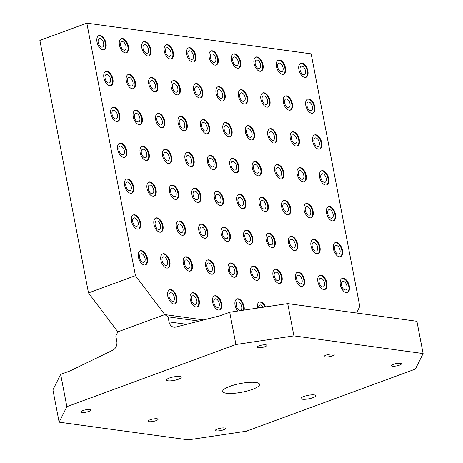 <?xml version="1.0" encoding="UTF-8"?>
<svg xmlns="http://www.w3.org/2000/svg" width="463" height="463" viewBox="0 0 463 463"><rect width="100%" height="100%" fill="white"/><g stroke="black" fill="none" stroke-linecap="round" stroke-linejoin="round"><path stroke-width="0.69" d="M196.816 300.406A4.508 2.5 -110.2 0 1 195.681 304.272A4.508 2.5 -110.2 0 1 191.433 299.671A4.508 2.5 -110.2 0 1 192.573 295.805A4.508 2.5 -110.2 0 1 196.816 300.406M241.68 306.547A4.508 2.5 -110.2 0 1 240.546 310.413A4.508 2.5 -110.2 0 1 236.298 305.811A4.508 2.5 -110.2 0 1 237.432 301.945A4.508 2.5 -110.2 0 1 241.68 306.547M219.248 303.479A4.508 2.5 -110.2 0 1 218.114 307.339A4.508 2.5 -110.2 0 1 213.865 302.738A4.508 2.5 -110.2 0 1 215 298.878A4.508 2.5 -110.2 0 1 219.248 303.479M174.383 297.339A4.508 2.5 -110.2 0 1 173.249 301.205A4.508 2.5 -110.2 0 1 169.001 296.604A4.508 2.5 -110.2 0 1 170.141 292.738A4.508 2.5 -110.2 0 1 174.383 297.339M120.652 45.536A4.508 2.5 -110.2 0 1 121.792 41.67A4.508 2.5 -110.2 0 1 126.04 46.271A4.508 2.5 -110.2 0 1 124.9 50.137A4.508 2.5 -110.2 0 1 120.652 45.536M134.467 117.266A4.508 2.5 -110.2 0 1 135.607 113.406A4.508 2.5 -110.2 0 1 139.849 118.007A4.508 2.5 -110.2 0 1 138.715 121.867A4.508 2.5 -110.2 0 1 134.467 117.266M148.282 189.002A4.508 2.5 -110.2 0 1 149.416 185.136A4.508 2.5 -110.2 0 1 153.664 189.737A4.508 2.5 -110.2 0 1 152.53 193.603A4.508 2.5 -110.2 0 1 148.282 189.002M162.096 260.733A4.508 2.5 -110.2 0 1 163.231 256.872A4.508 2.5 -110.2 0 1 167.479 261.473A4.508 2.5 -110.2 0 1 166.344 265.334A4.508 2.5 -110.2 0 1 162.096 260.733M149.995 84.469A4.508 2.5 -110.2 0 1 151.129 80.608A4.508 2.5 -110.2 0 1 155.377 85.209A4.508 2.5 -110.2 0 1 154.243 89.07A4.508 2.5 -110.2 0 1 149.995 84.469M163.809 156.205A4.508 2.5 -110.2 0 1 164.944 152.339A4.508 2.5 -110.2 0 1 169.192 156.94A4.508 2.5 -110.2 0 1 168.057 160.806A4.508 2.5 -110.2 0 1 163.809 156.205M177.618 227.935A4.508 2.5 -110.2 0 1 178.759 224.075A4.508 2.5 -110.2 0 1 183.007 228.676A4.508 2.5 -110.2 0 1 181.866 232.536A4.508 2.5 -110.2 0 1 177.618 227.935M165.517 51.677A4.508 2.5 -110.2 0 1 166.657 47.811A4.508 2.5 -110.2 0 1 170.905 52.412A4.508 2.5 -110.2 0 1 169.765 56.278A4.508 2.5 -110.2 0 1 165.517 51.677M179.331 123.407A4.508 2.5 -110.2 0 1 180.466 119.541A4.508 2.5 -110.2 0 1 184.714 124.142A4.508 2.5 -110.2 0 1 183.579 128.008A4.508 2.5 -110.2 0 1 179.331 123.407M193.146 195.143A4.508 2.5 -110.2 0 1 194.281 191.277A4.508 2.5 -110.2 0 1 198.529 195.878A4.508 2.5 -110.2 0 1 197.394 199.744A4.508 2.5 -110.2 0 1 193.146 195.143M206.961 266.873A4.508 2.5 -110.2 0 1 208.095 263.007A4.508 2.5 -110.2 0 1 212.343 267.608A4.508 2.5 -110.2 0 1 211.209 271.474A4.508 2.5 -110.2 0 1 206.961 266.873M194.859 90.609A4.508 2.5 -110.2 0 1 195.994 86.749A4.508 2.5 -110.2 0 1 200.242 91.35A4.508 2.5 -110.2 0 1 199.107 95.21A4.508 2.5 -110.2 0 1 194.859 90.609M208.674 162.345A4.508 2.5 -110.2 0 1 209.808 158.479A4.508 2.5 -110.2 0 1 214.056 163.08A4.508 2.5 -110.2 0 1 212.916 166.946A4.508 2.5 -110.2 0 1 208.674 162.345M222.483 234.075A4.508 2.5 -110.2 0 1 223.623 230.215A4.508 2.5 -110.2 0 1 227.871 234.816A4.508 2.5 -110.2 0 1 226.731 238.676A4.508 2.5 -110.2 0 1 222.483 234.075M210.381 57.811A4.508 2.5 -110.2 0 1 211.522 53.951A4.508 2.5 -110.2 0 1 215.77 58.552A4.508 2.5 -110.2 0 1 214.629 62.412A4.508 2.5 -110.2 0 1 210.381 57.811M224.196 129.547A4.508 2.5 -110.2 0 1 225.331 125.681A4.508 2.5 -110.2 0 1 229.579 130.282A4.508 2.5 -110.2 0 1 228.444 134.148A4.508 2.5 -110.2 0 1 224.196 129.547M238.011 201.278A4.508 2.5 -110.2 0 1 239.145 197.417A4.508 2.5 -110.2 0 1 243.393 202.018A4.508 2.5 -110.2 0 1 242.259 205.879A4.508 2.5 -110.2 0 1 238.011 201.278M251.826 273.014A4.508 2.5 -110.2 0 1 252.96 269.148A4.508 2.5 -110.2 0 1 257.208 273.749A4.508 2.5 -110.2 0 1 256.074 277.615A4.508 2.5 -110.2 0 1 251.826 273.014M239.724 96.75A4.508 2.5 -110.2 0 1 240.858 92.884A4.508 2.5 -110.2 0 1 245.106 97.485A4.508 2.5 -110.2 0 1 243.972 101.351A4.508 2.5 -110.2 0 1 239.724 96.75M253.533 168.486A4.508 2.5 -110.2 0 1 254.673 164.62A4.508 2.5 -110.2 0 1 258.921 169.221A4.508 2.5 -110.2 0 1 257.781 173.087A4.508 2.5 -110.2 0 1 253.533 168.486M267.348 240.216A4.508 2.5 -110.2 0 1 268.488 236.35A4.508 2.5 -110.2 0 1 272.73 240.951A4.508 2.5 -110.2 0 1 271.596 244.817A4.508 2.5 -110.2 0 1 267.348 240.216M255.246 63.952A4.508 2.5 -110.2 0 1 256.386 60.086A4.508 2.5 -110.2 0 1 260.628 64.687A4.508 2.5 -110.2 0 1 259.494 68.553A4.508 2.5 -110.2 0 1 255.246 63.952M269.061 135.688A4.508 2.5 -110.2 0 1 270.195 131.822A4.508 2.5 -110.2 0 1 274.443 136.423A4.508 2.5 -110.2 0 1 273.309 140.289A4.508 2.5 -110.2 0 1 269.061 135.688M282.876 207.418A4.508 2.5 -110.2 0 1 284.01 203.552A4.508 2.5 -110.2 0 1 288.258 208.153A4.508 2.5 -110.2 0 1 287.124 212.019A4.508 2.5 -110.2 0 1 282.876 207.418M296.69 279.154A4.508 2.5 -110.2 0 1 297.825 275.288A4.508 2.5 -110.2 0 1 302.073 279.889A4.508 2.5 -110.2 0 1 300.938 283.755A4.508 2.5 -110.2 0 1 296.69 279.154M284.589 102.89A4.508 2.5 -110.2 0 1 285.723 99.024A4.508 2.5 -110.2 0 1 289.971 103.625A4.508 2.5 -110.2 0 1 288.837 107.491A4.508 2.5 -110.2 0 1 284.589 102.89M298.398 174.62A4.508 2.5 -110.2 0 1 299.538 170.76A4.508 2.5 -110.2 0 1 303.786 175.361A4.508 2.5 -110.2 0 1 302.646 179.222A4.508 2.5 -110.2 0 1 298.398 174.62M312.212 246.357A4.508 2.5 -110.2 0 1 313.347 242.49A4.508 2.5 -110.2 0 1 317.595 247.092A4.508 2.5 -110.2 0 1 316.46 250.958A4.508 2.5 -110.2 0 1 312.212 246.357M319.123 282.222A4.508 2.5 -110.2 0 1 320.257 278.356A4.508 2.5 -110.2 0 1 324.505 282.957A4.508 2.5 -110.2 0 1 323.371 286.823A4.508 2.5 -110.2 0 1 319.123 282.222M305.308 210.491A4.508 2.5 -110.2 0 1 306.442 206.625A4.508 2.5 -110.2 0 1 310.69 211.226A4.508 2.5 -110.2 0 1 309.556 215.092A4.508 2.5 -110.2 0 1 305.308 210.491M291.493 138.755A4.508 2.5 -110.2 0 1 292.628 134.889A4.508 2.5 -110.2 0 1 296.876 139.49A4.508 2.5 -110.2 0 1 295.741 143.356A4.508 2.5 -110.2 0 1 291.493 138.755M277.678 67.025A4.508 2.5 -110.2 0 1 278.813 63.159A4.508 2.5 -110.2 0 1 283.061 67.76A4.508 2.5 -110.2 0 1 281.926 71.626A4.508 2.5 -110.2 0 1 277.678 67.025M289.78 243.283A4.508 2.5 -110.2 0 1 290.92 239.423A4.508 2.5 -110.2 0 1 295.162 244.024A4.508 2.5 -110.2 0 1 294.028 247.884A4.508 2.5 -110.2 0 1 289.78 243.283M275.965 171.553A4.508 2.5 -110.2 0 1 277.106 167.687A4.508 2.5 -110.2 0 1 281.354 172.288A4.508 2.5 -110.2 0 1 280.213 176.154A4.508 2.5 -110.2 0 1 275.965 171.553M262.156 99.817A4.508 2.5 -110.2 0 1 263.291 95.957A4.508 2.5 -110.2 0 1 267.539 100.558A4.508 2.5 -110.2 0 1 266.404 104.418A4.508 2.5 -110.2 0 1 262.156 99.817M274.258 276.081A4.508 2.5 -110.2 0 1 275.392 272.221A4.508 2.5 -110.2 0 1 279.64 276.822A4.508 2.5 -110.2 0 1 278.506 280.682A4.508 2.5 -110.2 0 1 274.258 276.081M260.443 204.351A4.508 2.5 -110.2 0 1 261.578 200.485A4.508 2.5 -110.2 0 1 265.826 205.086A4.508 2.5 -110.2 0 1 264.691 208.952A4.508 2.5 -110.2 0 1 260.443 204.351M246.629 132.615A4.508 2.5 -110.2 0 1 247.763 128.755A4.508 2.5 -110.2 0 1 252.011 133.356A4.508 2.5 -110.2 0 1 250.877 137.216A4.508 2.5 -110.2 0 1 246.629 132.615M232.814 60.885A4.508 2.5 -110.2 0 1 233.954 57.018A4.508 2.5 -110.2 0 1 238.196 61.62A4.508 2.5 -110.2 0 1 237.062 65.486A4.508 2.5 -110.2 0 1 232.814 60.885M244.915 237.149A4.508 2.5 -110.2 0 1 246.056 233.283A4.508 2.5 -110.2 0 1 250.304 237.884A4.508 2.5 -110.2 0 1 249.163 241.75A4.508 2.5 -110.2 0 1 244.915 237.149M231.101 165.413A4.508 2.5 -110.2 0 1 232.241 161.546A4.508 2.5 -110.2 0 1 236.489 166.148A4.508 2.5 -110.2 0 1 235.349 170.014A4.508 2.5 -110.2 0 1 231.101 165.413M217.292 93.682A4.508 2.5 -110.2 0 1 218.426 89.816A4.508 2.5 -110.2 0 1 222.674 94.417A4.508 2.5 -110.2 0 1 221.54 98.283A4.508 2.5 -110.2 0 1 217.292 93.682M229.393 269.946A4.508 2.5 -110.2 0 1 230.528 266.08A4.508 2.5 -110.2 0 1 234.776 270.681A4.508 2.5 -110.2 0 1 233.641 274.542A4.508 2.5 -110.2 0 1 229.393 269.946M215.579 198.21A4.508 2.5 -110.2 0 1 216.713 194.344A4.508 2.5 -110.2 0 1 220.961 198.945A4.508 2.5 -110.2 0 1 219.827 202.811A4.508 2.5 -110.2 0 1 215.579 198.21M201.764 126.48A4.508 2.5 -110.2 0 1 202.898 122.614A4.508 2.5 -110.2 0 1 207.146 127.215A4.508 2.5 -110.2 0 1 206.012 131.075A4.508 2.5 -110.2 0 1 201.764 126.48M187.949 54.744A4.508 2.5 -110.2 0 1 189.089 50.878A4.508 2.5 -110.2 0 1 193.337 55.479A4.508 2.5 -110.2 0 1 192.197 59.345A4.508 2.5 -110.2 0 1 187.949 54.744M200.051 231.008A4.508 2.5 -110.2 0 1 201.191 227.142A4.508 2.5 -110.2 0 1 205.439 231.743A4.508 2.5 -110.2 0 1 204.299 235.609A4.508 2.5 -110.2 0 1 200.051 231.008M186.242 159.272A4.508 2.5 -110.2 0 1 187.376 155.412A4.508 2.5 -110.2 0 1 191.624 160.013A4.508 2.5 -110.2 0 1 190.49 163.873A4.508 2.5 -110.2 0 1 186.242 159.272M172.427 87.542A4.508 2.5 -110.2 0 1 173.561 83.676A4.508 2.5 -110.2 0 1 177.809 88.277A4.508 2.5 -110.2 0 1 176.675 92.143A4.508 2.5 -110.2 0 1 172.427 87.542M184.529 263.806A4.508 2.5 -110.2 0 1 185.663 259.94A4.508 2.5 -110.2 0 1 189.911 264.541A4.508 2.5 -110.2 0 1 188.777 268.407A4.508 2.5 -110.2 0 1 184.529 263.806M170.714 192.07A4.508 2.5 -110.2 0 1 171.848 188.209A4.508 2.5 -110.2 0 1 176.096 192.811A4.508 2.5 -110.2 0 1 174.962 196.671A4.508 2.5 -110.2 0 1 170.714 192.07M156.899 120.339A4.508 2.5 -110.2 0 1 158.039 116.473A4.508 2.5 -110.2 0 1 162.281 121.074A4.508 2.5 -110.2 0 1 161.147 124.941A4.508 2.5 -110.2 0 1 156.899 120.339M143.084 48.603A4.508 2.5 -110.2 0 1 144.224 44.743A4.508 2.5 -110.2 0 1 148.473 49.344A4.508 2.5 -110.2 0 1 147.332 53.204A4.508 2.5 -110.2 0 1 143.084 48.603M155.186 224.868A4.508 2.5 -110.2 0 1 156.326 221.001A4.508 2.5 -110.2 0 1 160.574 225.603A4.508 2.5 -110.2 0 1 159.434 229.469A4.508 2.5 -110.2 0 1 155.186 224.868M141.377 153.137A4.508 2.5 -110.2 0 1 142.511 149.271A4.508 2.5 -110.2 0 1 146.759 153.872A4.508 2.5 -110.2 0 1 145.625 157.738A4.508 2.5 -110.2 0 1 141.377 153.137M127.562 81.401A4.508 2.5 -110.2 0 1 128.697 77.535A4.508 2.5 -110.2 0 1 132.945 82.136A4.508 2.5 -110.2 0 1 131.81 86.002A4.508 2.5 -110.2 0 1 127.562 81.401M167.965 380.812A7.518 1.765 -10.9 0 1 166.454 380.071A7.518 1.765 -10.9 0 1 171.304 377.42A7.518 1.765 -10.9 0 1 179.702 376.494A7.518 1.765 -10.9 0 1 181.212 377.229A7.518 1.765 -10.9 0 1 176.357 379.88A7.518 1.765 -10.9 0 1 167.965 380.812M302.553 399.228A7.518 1.765 -10.9 0 1 301.043 398.493A7.518 1.765 -10.9 0 1 305.898 395.836A7.518 1.765 -10.9 0 1 314.296 394.91A7.518 1.765 -10.9 0 1 315.807 395.651A7.518 1.765 -10.9 0 1 310.951 398.302A7.518 1.765 -10.9 0 1 302.553 399.228M226.453 393.255A18.792 4.416 -10.9 0 1 222.68 391.414A18.792 4.416 -10.9 0 1 234.816 384.782A18.792 4.416 -10.9 0 1 255.802 382.467A18.792 4.416 -10.9 0 1 259.581 384.307A18.792 4.416 -10.9 0 1 247.445 390.94A18.792 4.416 -10.9 0 1 226.453 393.255M400.431 363.252A5.076 1.192 -10.9 0 1 401.45 363.75A5.076 1.192 -10.9 0 1 398.174 365.538A5.076 1.192 -10.9 0 1 392.508 366.164A5.076 1.192 -10.9 0 1 391.49 365.666A5.076 1.192 -10.9 0 1 394.765 363.877A5.076 1.192 -10.9 0 1 400.431 363.252M333.134 354.045A5.076 1.192 -10.9 0 1 334.153 354.542A5.076 1.192 -10.9 0 1 330.877 356.331A5.076 1.192 -10.9 0 1 325.211 356.956A5.076 1.192 -10.9 0 1 324.193 356.458A5.076 1.192 -10.9 0 1 327.468 354.67A5.076 1.192 -10.9 0 1 333.134 354.045M265.837 344.831A5.076 1.192 -10.9 0 1 266.856 345.329A5.076 1.192 -10.9 0 1 263.58 347.123A5.076 1.192 -10.9 0 1 257.914 347.748A5.076 1.192 -10.9 0 1 256.896 347.25A5.076 1.192 -10.9 0 1 260.171 345.462A5.076 1.192 -10.9 0 1 265.837 344.831M89.753 409.558A5.076 1.192 -10.9 0 1 90.771 410.056A5.076 1.192 -10.9 0 1 87.495 411.844A5.076 1.192 -10.9 0 1 81.829 412.469A5.076 1.192 -10.9 0 1 80.805 411.972A5.076 1.192 -10.9 0 1 84.087 410.183A5.076 1.192 -10.9 0 1 89.753 409.558M157.05 418.766A5.076 1.192 -10.9 0 1 158.068 419.264A5.076 1.192 -10.9 0 1 154.792 421.052A5.076 1.192 -10.9 0 1 149.121 421.677A5.076 1.192 -10.9 0 1 148.102 421.18A5.076 1.192 -10.9 0 1 151.378 419.391A5.076 1.192 -10.9 0 1 157.05 418.766M224.347 427.974A5.076 1.192 -10.9 0 1 225.365 428.472A5.076 1.192 -10.9 0 1 222.09 430.26A5.076 1.192 -10.9 0 1 216.418 430.885A5.076 1.192 -10.9 0 1 215.399 430.393A5.076 1.192 -10.9 0 1 218.675 428.599A5.076 1.192 -10.9 0 1 224.347 427.974M135.329 82.171A7.518 4.167 -110.2 0 1 133.431 88.607A7.518 4.167 -110.2 0 1 126.353 80.938A7.518 4.167 -110.2 0 1 128.245 74.502A7.518 4.167 -110.2 0 1 135.329 82.171M133.13 88.699A7.518 4.167 69.8 0 0 134.739 82.385A7.518 4.167 69.8 0 0 127.962 74.63M149.138 153.901A7.518 4.167 -110.2 0 1 147.246 160.343A7.518 4.167 -110.2 0 1 140.167 152.674A7.518 4.167 -110.2 0 1 142.06 146.233A7.518 4.167 -110.2 0 1 149.138 153.901M146.945 160.429A7.518 4.167 69.8 0 0 148.554 154.115A7.518 4.167 69.8 0 0 141.776 146.36M162.953 225.637A7.518 4.167 -110.2 0 1 161.06 232.073A7.518 4.167 -110.2 0 1 153.982 224.405A7.518 4.167 -110.2 0 1 155.875 217.969A7.518 4.167 -110.2 0 1 162.953 225.637M160.759 232.166A7.518 4.167 69.8 0 0 162.368 225.851A7.518 4.167 69.8 0 0 155.591 218.096M150.851 49.373A7.518 4.167 -110.2 0 1 148.959 55.809A7.518 4.167 -110.2 0 1 141.881 48.146A7.518 4.167 -110.2 0 1 143.773 41.705A7.518 4.167 -110.2 0 1 150.851 49.373M148.658 55.901A7.518 4.167 69.8 0 0 150.267 49.587A7.518 4.167 69.8 0 0 143.484 41.832M164.666 121.103A7.518 4.167 -110.2 0 1 162.773 127.545A7.518 4.167 -110.2 0 1 155.695 119.876A7.518 4.167 -110.2 0 1 157.588 113.435A7.518 4.167 -110.2 0 1 164.666 121.103M162.472 127.632A7.518 4.167 69.8 0 0 164.081 121.318A7.518 4.167 69.8 0 0 157.298 113.562M178.481 192.839A7.518 4.167 -110.2 0 1 176.588 199.281A7.518 4.167 -110.2 0 1 169.504 191.613A7.518 4.167 -110.2 0 1 171.403 185.171A7.518 4.167 -110.2 0 1 178.481 192.839M176.287 199.368A7.518 4.167 69.8 0 0 177.89 193.054A7.518 4.167 69.8 0 0 171.113 185.298M192.295 264.57A7.518 4.167 -110.2 0 1 190.397 271.011A7.518 4.167 -110.2 0 1 183.319 263.343A7.518 4.167 -110.2 0 1 185.212 256.901A7.518 4.167 -110.2 0 1 192.295 264.57M190.096 271.098A7.518 4.167 69.8 0 0 191.705 264.784A7.518 4.167 69.8 0 0 184.928 257.029M180.188 88.306A7.518 4.167 -110.2 0 1 178.296 94.747A7.518 4.167 -110.2 0 1 171.217 87.079A7.518 4.167 -110.2 0 1 173.11 80.637A7.518 4.167 -110.2 0 1 180.188 88.306M177.995 94.834A7.518 4.167 69.8 0 0 179.603 88.526A7.518 4.167 69.8 0 0 172.826 80.765M194.003 160.042A7.518 4.167 -110.2 0 1 192.11 166.483A7.518 4.167 -110.2 0 1 185.032 158.815A7.518 4.167 -110.2 0 1 186.925 152.373A7.518 4.167 -110.2 0 1 194.003 160.042M191.809 166.57A7.518 4.167 69.8 0 0 193.418 160.256A7.518 4.167 69.8 0 0 186.641 152.501M207.818 231.772A7.518 4.167 -110.2 0 1 205.925 238.214A7.518 4.167 -110.2 0 1 198.847 230.545A7.518 4.167 -110.2 0 1 200.739 224.104A7.518 4.167 -110.2 0 1 207.818 231.772M205.624 238.3A7.518 4.167 69.8 0 0 207.233 231.992A7.518 4.167 69.8 0 0 200.45 224.231M195.716 55.508A7.518 4.167 -110.2 0 1 193.823 61.949A7.518 4.167 -110.2 0 1 186.745 54.281A7.518 4.167 -110.2 0 1 188.638 47.839A7.518 4.167 -110.2 0 1 195.716 55.508M193.522 62.036A7.518 4.167 69.8 0 0 195.131 55.728A7.518 4.167 69.8 0 0 188.348 47.973M209.531 127.244A7.518 4.167 -110.2 0 1 207.638 133.685A7.518 4.167 -110.2 0 1 200.554 126.017A7.518 4.167 -110.2 0 1 202.453 119.576A7.518 4.167 -110.2 0 1 209.531 127.244M207.337 133.772A7.518 4.167 69.8 0 0 208.94 127.458A7.518 4.167 69.8 0 0 202.163 119.703M223.345 198.974A7.518 4.167 -110.2 0 1 221.447 205.416A7.518 4.167 -110.2 0 1 214.369 197.747A7.518 4.167 -110.2 0 1 216.262 191.306A7.518 4.167 -110.2 0 1 223.345 198.974M221.152 205.503A7.518 4.167 69.8 0 0 222.755 199.194A7.518 4.167 69.8 0 0 215.978 191.439M237.154 270.71A7.518 4.167 -110.2 0 1 235.262 277.152A7.518 4.167 -110.2 0 1 228.184 269.483A7.518 4.167 -110.2 0 1 230.076 263.042A7.518 4.167 -110.2 0 1 237.154 270.71M234.961 277.239A7.518 4.167 69.8 0 0 236.57 270.924A7.518 4.167 69.8 0 0 229.793 263.169M225.053 94.446A7.518 4.167 -110.2 0 1 223.16 100.888A7.518 4.167 -110.2 0 1 216.082 93.219A7.518 4.167 -110.2 0 1 217.975 86.778A7.518 4.167 -110.2 0 1 225.053 94.446M222.859 100.975A7.518 4.167 69.8 0 0 224.468 94.66A7.518 4.167 69.8 0 0 217.691 86.905M238.867 166.182A7.518 4.167 -110.2 0 1 236.975 172.618A7.518 4.167 -110.2 0 1 229.897 164.95A7.518 4.167 -110.2 0 1 231.789 158.514A7.518 4.167 -110.2 0 1 238.867 166.182M236.674 172.711A7.518 4.167 69.8 0 0 238.283 166.396A7.518 4.167 69.8 0 0 231.506 158.641M252.682 237.913A7.518 4.167 -110.2 0 1 250.79 244.354A7.518 4.167 -110.2 0 1 243.712 236.686A7.518 4.167 -110.2 0 1 245.604 230.244A7.518 4.167 -110.2 0 1 252.682 237.913M250.489 244.441A7.518 4.167 69.8 0 0 252.098 238.127A7.518 4.167 69.8 0 0 245.315 230.371M240.581 61.648A7.518 4.167 -110.2 0 1 238.688 68.09A7.518 4.167 -110.2 0 1 231.61 60.422A7.518 4.167 -110.2 0 1 233.502 53.98A7.518 4.167 -110.2 0 1 240.581 61.648M238.387 68.177A7.518 4.167 69.8 0 0 239.996 61.868A7.518 4.167 69.8 0 0 233.213 54.107M254.395 133.385A7.518 4.167 -110.2 0 1 252.503 139.826A7.518 4.167 -110.2 0 1 245.419 132.158A7.518 4.167 -110.2 0 1 247.317 125.716A7.518 4.167 -110.2 0 1 254.395 133.385M252.202 139.913A7.518 4.167 69.8 0 0 253.805 133.599A7.518 4.167 69.8 0 0 247.028 125.843M268.21 205.115A7.518 4.167 -110.2 0 1 266.312 211.556A7.518 4.167 -110.2 0 1 259.234 203.888A7.518 4.167 -110.2 0 1 261.126 197.446A7.518 4.167 -110.2 0 1 268.21 205.115M266.011 211.643A7.518 4.167 69.8 0 0 267.62 205.335A7.518 4.167 69.8 0 0 260.843 197.574M282.019 276.851A7.518 4.167 -110.2 0 1 280.127 283.292A7.518 4.167 -110.2 0 1 273.048 275.624A7.518 4.167 -110.2 0 1 274.941 269.182A7.518 4.167 -110.2 0 1 282.019 276.851M279.826 283.379A7.518 4.167 69.8 0 0 281.435 277.065A7.518 4.167 69.8 0 0 274.657 269.31M269.917 100.587A7.518 4.167 -110.2 0 1 268.025 107.028A7.518 4.167 -110.2 0 1 260.947 99.36A7.518 4.167 -110.2 0 1 262.839 92.918A7.518 4.167 -110.2 0 1 269.917 100.587M267.724 107.115A7.518 4.167 69.8 0 0 269.333 100.801A7.518 4.167 69.8 0 0 262.556 93.046M283.732 172.317A7.518 4.167 -110.2 0 1 281.84 178.759A7.518 4.167 -110.2 0 1 274.762 171.09A7.518 4.167 -110.2 0 1 276.654 164.649A7.518 4.167 -110.2 0 1 283.732 172.317M281.539 178.845A7.518 4.167 69.8 0 0 283.148 172.537A7.518 4.167 69.8 0 0 276.365 164.776M297.547 244.053A7.518 4.167 -110.2 0 1 295.654 250.495A7.518 4.167 -110.2 0 1 288.576 242.826A7.518 4.167 -110.2 0 1 290.469 236.385A7.518 4.167 -110.2 0 1 297.547 244.053M295.353 250.581A7.518 4.167 69.8 0 0 296.962 244.267A7.518 4.167 69.8 0 0 290.179 236.512M285.445 67.789A7.518 4.167 -110.2 0 1 283.553 74.23A7.518 4.167 -110.2 0 1 276.475 66.562A7.518 4.167 -110.2 0 1 278.367 60.121A7.518 4.167 -110.2 0 1 285.445 67.789M283.252 74.317A7.518 4.167 69.8 0 0 284.855 68.003A7.518 4.167 69.8 0 0 278.078 60.248M299.26 139.525A7.518 4.167 -110.2 0 1 297.368 145.961A7.518 4.167 -110.2 0 1 290.284 138.292A7.518 4.167 -110.2 0 1 292.176 131.857A7.518 4.167 -110.2 0 1 299.26 139.525M297.067 146.053A7.518 4.167 69.8 0 0 298.67 139.739A7.518 4.167 69.8 0 0 291.893 131.984M313.075 211.255A7.518 4.167 -110.2 0 1 311.177 217.697A7.518 4.167 -110.2 0 1 304.098 210.028A7.518 4.167 -110.2 0 1 305.991 203.587A7.518 4.167 -110.2 0 1 313.075 211.255M310.876 217.784A7.518 4.167 69.8 0 0 312.484 211.469A7.518 4.167 69.8 0 0 305.707 203.714M326.884 282.991A7.518 4.167 -110.2 0 1 324.991 289.427A7.518 4.167 -110.2 0 1 317.913 281.759A7.518 4.167 -110.2 0 1 319.806 275.323A7.518 4.167 -110.2 0 1 326.884 282.991M324.69 289.52A7.518 4.167 69.8 0 0 326.299 283.206A7.518 4.167 69.8 0 0 319.522 275.45M319.979 247.12A7.518 4.167 -110.2 0 1 318.087 253.562A7.518 4.167 -110.2 0 1 311.009 245.894A7.518 4.167 -110.2 0 1 312.901 239.452A7.518 4.167 -110.2 0 1 319.979 247.12M317.786 253.649A7.518 4.167 69.8 0 0 319.395 247.34A7.518 4.167 69.8 0 0 312.612 239.579M306.165 175.39A7.518 4.167 -110.2 0 1 304.272 181.832A7.518 4.167 -110.2 0 1 297.194 174.163A7.518 4.167 -110.2 0 1 299.086 167.722A7.518 4.167 -110.2 0 1 306.165 175.39M303.971 181.918A7.518 4.167 69.8 0 0 305.58 175.604A7.518 4.167 69.8 0 0 298.797 167.849M292.35 103.654A7.518 4.167 -110.2 0 1 290.457 110.096A7.518 4.167 -110.2 0 1 283.379 102.427A7.518 4.167 -110.2 0 1 285.272 95.986A7.518 4.167 -110.2 0 1 292.35 103.654M290.156 110.182A7.518 4.167 69.8 0 0 291.765 103.874A7.518 4.167 69.8 0 0 284.988 96.113M304.451 279.918A7.518 4.167 -110.2 0 1 302.559 286.36A7.518 4.167 -110.2 0 1 295.481 278.691A7.518 4.167 -110.2 0 1 297.373 272.25A7.518 4.167 -110.2 0 1 304.451 279.918M302.258 286.447A7.518 4.167 69.8 0 0 303.867 280.132A7.518 4.167 69.8 0 0 297.09 272.377M290.642 208.188A7.518 4.167 -110.2 0 1 288.744 214.624A7.518 4.167 -110.2 0 1 281.666 206.955A7.518 4.167 -110.2 0 1 283.559 200.52A7.518 4.167 -110.2 0 1 290.642 208.188M288.443 214.716A7.518 4.167 69.8 0 0 290.052 208.402A7.518 4.167 69.8 0 0 283.275 200.647M276.828 136.452A7.518 4.167 -110.2 0 1 274.935 142.893A7.518 4.167 -110.2 0 1 267.851 135.225A7.518 4.167 -110.2 0 1 269.75 128.783A7.518 4.167 -110.2 0 1 276.828 136.452M274.634 142.98A7.518 4.167 69.8 0 0 276.237 136.666A7.518 4.167 69.8 0 0 269.46 128.911M263.013 64.722A7.518 4.167 -110.2 0 1 261.12 71.157A7.518 4.167 -110.2 0 1 254.042 63.489A7.518 4.167 -110.2 0 1 255.935 57.053A7.518 4.167 -110.2 0 1 263.013 64.722M260.819 71.25A7.518 4.167 69.8 0 0 262.428 64.936A7.518 4.167 69.8 0 0 255.645 57.18M275.115 240.98A7.518 4.167 -110.2 0 1 273.222 247.421A7.518 4.167 -110.2 0 1 266.144 239.753A7.518 4.167 -110.2 0 1 268.036 233.317A7.518 4.167 -110.2 0 1 275.115 240.98M272.921 247.514A7.518 4.167 69.8 0 0 274.53 241.2A7.518 4.167 69.8 0 0 267.747 233.445M261.3 169.25A7.518 4.167 -110.2 0 1 259.407 175.691A7.518 4.167 -110.2 0 1 252.329 168.023A7.518 4.167 -110.2 0 1 254.222 161.581A7.518 4.167 -110.2 0 1 261.3 169.25M259.106 175.778A7.518 4.167 69.8 0 0 260.715 169.464A7.518 4.167 69.8 0 0 253.938 161.709M247.485 97.514A7.518 4.167 -110.2 0 1 245.593 103.955A7.518 4.167 -110.2 0 1 238.514 96.287A7.518 4.167 -110.2 0 1 240.407 89.845A7.518 4.167 -110.2 0 1 247.485 97.514M245.292 104.048A7.518 4.167 69.8 0 0 246.901 97.734A7.518 4.167 69.8 0 0 240.123 89.978M259.587 273.778A7.518 4.167 -110.2 0 1 257.694 280.219A7.518 4.167 -110.2 0 1 250.616 272.551A7.518 4.167 -110.2 0 1 252.509 266.109A7.518 4.167 -110.2 0 1 259.587 273.778M257.393 280.306A7.518 4.167 69.8 0 0 259.002 273.998A7.518 4.167 69.8 0 0 252.225 266.237M245.778 202.047A7.518 4.167 -110.2 0 1 243.879 208.489A7.518 4.167 -110.2 0 1 236.801 200.82A7.518 4.167 -110.2 0 1 238.694 194.379A7.518 4.167 -110.2 0 1 245.778 202.047M243.579 208.576A7.518 4.167 69.8 0 0 245.187 202.262A7.518 4.167 69.8 0 0 238.41 194.506M231.963 130.311A7.518 4.167 -110.2 0 1 230.07 136.753A7.518 4.167 -110.2 0 1 222.987 129.084A7.518 4.167 -110.2 0 1 224.885 122.643A7.518 4.167 -110.2 0 1 231.963 130.311M229.77 136.84A7.518 4.167 69.8 0 0 231.373 130.531A7.518 4.167 69.8 0 0 224.596 122.77M218.148 58.581A7.518 4.167 -110.2 0 1 216.256 65.023A7.518 4.167 -110.2 0 1 209.178 57.354A7.518 4.167 -110.2 0 1 211.07 50.913A7.518 4.167 -110.2 0 1 218.148 58.581M215.955 65.109A7.518 4.167 69.8 0 0 217.564 58.795A7.518 4.167 69.8 0 0 210.781 51.04M230.25 234.845A7.518 4.167 -110.2 0 1 228.357 241.287A7.518 4.167 -110.2 0 1 221.279 233.618A7.518 4.167 -110.2 0 1 223.172 227.177A7.518 4.167 -110.2 0 1 230.25 234.845M228.056 241.373A7.518 4.167 69.8 0 0 229.665 235.059A7.518 4.167 69.8 0 0 222.882 227.304M216.435 163.109A7.518 4.167 -110.2 0 1 214.543 169.551A7.518 4.167 -110.2 0 1 207.465 161.882A7.518 4.167 -110.2 0 1 209.357 155.441A7.518 4.167 -110.2 0 1 216.435 163.109M214.242 169.637A7.518 4.167 69.8 0 0 215.851 163.323A7.518 4.167 69.8 0 0 209.073 155.568M202.62 91.379A7.518 4.167 -110.2 0 1 200.728 97.82A7.518 4.167 -110.2 0 1 193.65 90.152A7.518 4.167 -110.2 0 1 195.542 83.71A7.518 4.167 -110.2 0 1 202.62 91.379M200.427 97.907A7.518 4.167 69.8 0 0 202.036 91.593A7.518 4.167 69.8 0 0 195.259 83.838M214.728 267.643A7.518 4.167 -110.2 0 1 212.83 274.079A7.518 4.167 -110.2 0 1 205.751 266.41A7.518 4.167 -110.2 0 1 207.644 259.974A7.518 4.167 -110.2 0 1 214.728 267.643M212.529 274.171A7.518 4.167 69.8 0 0 214.137 267.857A7.518 4.167 69.8 0 0 207.36 260.102M200.913 195.907A7.518 4.167 -110.2 0 1 199.021 202.348A7.518 4.167 -110.2 0 1 191.937 194.68A7.518 4.167 -110.2 0 1 193.829 188.238A7.518 4.167 -110.2 0 1 200.913 195.907M198.72 202.435A7.518 4.167 69.8 0 0 200.323 196.121A7.518 4.167 69.8 0 0 193.546 188.366M187.098 124.177A7.518 4.167 -110.2 0 1 185.206 130.612A7.518 4.167 -110.2 0 1 178.128 122.944A7.518 4.167 -110.2 0 1 180.02 116.508A7.518 4.167 -110.2 0 1 187.098 124.177M184.905 130.705A7.518 4.167 69.8 0 0 186.508 124.391A7.518 4.167 69.8 0 0 179.731 116.635M173.284 52.441A7.518 4.167 -110.2 0 1 171.391 58.882A7.518 4.167 -110.2 0 1 164.313 51.214A7.518 4.167 -110.2 0 1 166.205 44.772A7.518 4.167 -110.2 0 1 173.284 52.441M171.09 58.969A7.518 4.167 69.8 0 0 172.699 52.655A7.518 4.167 69.8 0 0 165.916 44.899M185.385 228.705A7.518 4.167 -110.2 0 1 183.493 235.146A7.518 4.167 -110.2 0 1 176.415 227.478A7.518 4.167 -110.2 0 1 178.307 221.036A7.518 4.167 -110.2 0 1 185.385 228.705M183.192 235.233A7.518 4.167 69.8 0 0 184.801 228.919A7.518 4.167 69.8 0 0 178.018 221.164M171.57 156.969A7.518 4.167 -110.2 0 1 169.678 163.41A7.518 4.167 -110.2 0 1 162.6 155.742A7.518 4.167 -110.2 0 1 164.492 149.3A7.518 4.167 -110.2 0 1 171.57 156.969M169.377 163.497A7.518 4.167 69.8 0 0 170.986 157.189A7.518 4.167 69.8 0 0 164.209 149.433M157.761 85.238A7.518 4.167 -110.2 0 1 155.863 91.68A7.518 4.167 -110.2 0 1 148.785 84.011A7.518 4.167 -110.2 0 1 150.678 77.57A7.518 4.167 -110.2 0 1 157.761 85.238M155.562 91.767A7.518 4.167 69.8 0 0 157.171 85.452A7.518 4.167 69.8 0 0 150.394 77.697M169.863 261.502A7.518 4.167 -110.2 0 1 167.965 267.944A7.518 4.167 -110.2 0 1 160.887 260.275A7.518 4.167 -110.2 0 1 162.779 253.834A7.518 4.167 -110.2 0 1 169.863 261.502M167.664 268.031A7.518 4.167 69.8 0 0 169.273 261.717A7.518 4.167 69.8 0 0 162.496 253.961M156.048 189.766A7.518 4.167 -110.2 0 1 154.156 196.208A7.518 4.167 -110.2 0 1 147.072 188.539A7.518 4.167 -110.2 0 1 148.97 182.098A7.518 4.167 -110.2 0 1 156.048 189.766M153.855 196.295A7.518 4.167 69.8 0 0 155.458 189.986A7.518 4.167 69.8 0 0 148.681 182.225M142.234 118.036A7.518 4.167 -110.2 0 1 140.341 124.478A7.518 4.167 -110.2 0 1 133.263 116.809A7.518 4.167 -110.2 0 1 135.155 110.368A7.518 4.167 -110.2 0 1 142.234 118.036M140.04 124.564A7.518 4.167 69.8 0 0 141.649 118.25A7.518 4.167 69.8 0 0 134.866 110.495M128.419 46.3A7.518 4.167 -110.2 0 1 126.526 52.741A7.518 4.167 -110.2 0 1 119.448 45.073A7.518 4.167 -110.2 0 1 121.341 38.632A7.518 4.167 -110.2 0 1 128.419 46.3M126.225 52.828A7.518 4.167 69.8 0 0 127.834 46.52A7.518 4.167 69.8 0 0 121.051 38.759M176.768 297.368A7.518 4.167 -110.2 0 1 174.875 303.809A7.518 4.167 -110.2 0 1 167.797 296.141A7.518 4.167 -110.2 0 1 169.689 289.699A7.518 4.167 -110.2 0 1 176.768 297.368M174.574 303.896A7.518 4.167 69.8 0 0 176.183 297.582A7.518 4.167 69.8 0 0 169.4 289.826M221.632 303.508A7.518 4.167 -110.2 0 1 219.74 309.95A7.518 4.167 -110.2 0 1 212.662 302.281A7.518 4.167 -110.2 0 1 214.554 295.84A7.518 4.167 -110.2 0 1 221.632 303.508M219.439 310.036A7.518 4.167 69.8 0 0 221.042 303.722A7.518 4.167 69.8 0 0 214.265 295.967M237.733 311.038A7.518 4.167 -110.2 0 1 235.088 305.349A7.518 4.167 -110.2 0 1 236.987 298.907A7.518 4.167 -110.2 0 1 244.065 306.575A7.518 4.167 -110.2 0 1 244.151 310.083M243.59 310.164A7.518 4.167 69.8 0 0 243.474 306.79A7.518 4.167 69.8 0 0 236.697 299.034M199.2 300.435A7.518 4.167 -110.2 0 1 197.307 306.876A7.518 4.167 -110.2 0 1 190.229 299.208A7.518 4.167 -110.2 0 1 192.122 292.766A7.518 4.167 -110.2 0 1 199.2 300.435M197.006 306.963A7.518 4.167 69.8 0 0 198.615 300.655A7.518 4.167 69.8 0 0 191.832 292.9M105.13 78.334A4.508 2.5 -110.2 0 1 106.264 74.468A4.508 2.5 -110.2 0 1 110.512 79.069A4.508 2.5 -110.2 0 1 109.378 82.935A4.508 2.5 -110.2 0 1 105.13 78.334M118.945 150.064A4.508 2.5 -110.2 0 1 120.079 146.204A4.508 2.5 -110.2 0 1 124.327 150.799A4.508 2.5 -110.2 0 1 123.193 154.665A4.508 2.5 -110.2 0 1 118.945 150.064M132.754 221.8A4.508 2.5 -110.2 0 1 133.894 217.934A4.508 2.5 -110.2 0 1 138.142 222.535A4.508 2.5 -110.2 0 1 137.002 226.401A4.508 2.5 -110.2 0 1 132.754 221.8M139.664 257.665A4.508 2.5 -110.2 0 1 140.798 253.799A4.508 2.5 -110.2 0 1 145.046 258.4A4.508 2.5 -110.2 0 1 143.912 262.266A4.508 2.5 -110.2 0 1 139.664 257.665M125.849 185.929A4.508 2.5 -110.2 0 1 126.984 182.069A4.508 2.5 -110.2 0 1 131.232 186.67A4.508 2.5 -110.2 0 1 130.097 190.53A4.508 2.5 -110.2 0 1 125.849 185.929M112.034 114.199A4.508 2.5 -110.2 0 1 113.175 110.333A4.508 2.5 -110.2 0 1 117.423 114.934A4.508 2.5 -110.2 0 1 116.282 118.8A4.508 2.5 -110.2 0 1 112.034 114.199M98.22 42.463A4.508 2.5 -110.2 0 1 99.36 38.603A4.508 2.5 -110.2 0 1 103.608 43.204A4.508 2.5 -110.2 0 1 102.468 47.064A4.508 2.5 -110.2 0 1 98.22 42.463M105.986 43.233A7.518 4.167 -110.2 0 1 104.094 49.674A7.518 4.167 -110.2 0 1 97.016 42.006A7.518 4.167 -110.2 0 1 98.908 35.564A7.518 4.167 -110.2 0 1 105.986 43.233M103.793 49.761A7.518 4.167 69.8 0 0 105.402 43.447A7.518 4.167 69.8 0 0 98.625 35.692M119.801 114.963A7.518 4.167 -110.2 0 1 117.909 121.404A7.518 4.167 -110.2 0 1 110.831 113.736A7.518 4.167 -110.2 0 1 112.723 107.294A7.518 4.167 -110.2 0 1 119.801 114.963M117.608 121.491A7.518 4.167 69.8 0 0 119.217 115.183A7.518 4.167 69.8 0 0 112.434 107.422M133.616 186.699A7.518 4.167 -110.2 0 1 131.724 193.14A7.518 4.167 -110.2 0 1 124.64 185.472A7.518 4.167 -110.2 0 1 126.538 179.031A7.518 4.167 -110.2 0 1 133.616 186.699M131.423 193.227A7.518 4.167 69.8 0 0 133.026 186.913A7.518 4.167 69.8 0 0 126.249 179.158M147.431 258.429A7.518 4.167 -110.2 0 1 145.532 264.871A7.518 4.167 -110.2 0 1 138.454 257.202A7.518 4.167 -110.2 0 1 140.347 250.761A7.518 4.167 -110.2 0 1 147.431 258.429M145.232 264.958A7.518 4.167 69.8 0 0 146.84 258.649A7.518 4.167 69.8 0 0 140.063 250.888M140.52 222.564A7.518 4.167 -110.2 0 1 138.628 229.006A7.518 4.167 -110.2 0 1 131.55 221.337A7.518 4.167 -110.2 0 1 133.442 214.896A7.518 4.167 -110.2 0 1 140.52 222.564M138.327 229.092A7.518 4.167 69.8 0 0 139.936 222.778A7.518 4.167 69.8 0 0 133.159 215.023M126.706 150.834A7.518 4.167 -110.2 0 1 124.813 157.27A7.518 4.167 -110.2 0 1 117.735 149.601A7.518 4.167 -110.2 0 1 119.628 143.165A7.518 4.167 -110.2 0 1 126.706 150.834M124.512 157.362A7.518 4.167 69.8 0 0 126.121 151.048A7.518 4.167 69.8 0 0 119.344 143.293M112.897 79.098A7.518 4.167 -110.2 0 1 110.998 85.539A7.518 4.167 -110.2 0 1 103.92 77.871A7.518 4.167 -110.2 0 1 105.813 71.429A7.518 4.167 -110.2 0 1 112.897 79.098M110.698 85.626A7.518 4.167 69.8 0 0 112.306 79.312A7.518 4.167 69.8 0 0 105.529 71.557M300.111 70.092A4.508 2.5 -110.2 0 1 301.245 66.226A4.508 2.5 -110.2 0 1 305.493 70.827A4.508 2.5 -110.2 0 1 304.359 74.693A4.508 2.5 -110.2 0 1 300.111 70.092M313.926 141.823A4.508 2.5 -110.2 0 1 315.06 137.962A4.508 2.5 -110.2 0 1 319.308 142.563A4.508 2.5 -110.2 0 1 318.174 146.424A4.508 2.5 -110.2 0 1 313.926 141.823M327.74 213.559A4.508 2.5 -110.2 0 1 328.875 209.693A4.508 2.5 -110.2 0 1 333.123 214.294A4.508 2.5 -110.2 0 1 331.988 218.16A4.508 2.5 -110.2 0 1 327.74 213.559M341.555 285.289A4.508 2.5 -110.2 0 1 342.689 281.429A4.508 2.5 -110.2 0 1 346.937 286.03A4.508 2.5 -110.2 0 1 345.797 289.89A4.508 2.5 -110.2 0 1 341.555 285.289M334.645 249.424A4.508 2.5 -110.2 0 1 335.779 245.564A4.508 2.5 -110.2 0 1 340.027 250.159A4.508 2.5 -110.2 0 1 338.893 254.025A4.508 2.5 -110.2 0 1 334.645 249.424M320.83 177.694A4.508 2.5 -110.2 0 1 321.97 173.828A4.508 2.5 -110.2 0 1 326.218 178.429A4.508 2.5 -110.2 0 1 325.078 182.295A4.508 2.5 -110.2 0 1 320.83 177.694M307.021 105.958A4.508 2.5 -110.2 0 1 308.155 102.091A4.508 2.5 -110.2 0 1 312.403 106.693A4.508 2.5 -110.2 0 1 311.263 110.559A4.508 2.5 -110.2 0 1 307.021 105.958M314.782 106.727A7.518 4.167 -110.2 0 1 312.89 113.163A7.518 4.167 -110.2 0 1 305.811 105.495A7.518 4.167 -110.2 0 1 307.704 99.059A7.518 4.167 -110.2 0 1 314.782 106.727M312.589 113.256A7.518 4.167 69.8 0 0 314.198 106.941A7.518 4.167 69.8 0 0 307.42 99.186M328.597 178.458A7.518 4.167 -110.2 0 1 326.704 184.899A7.518 4.167 -110.2 0 1 319.626 177.231A7.518 4.167 -110.2 0 1 321.519 170.789A7.518 4.167 -110.2 0 1 328.597 178.458M326.403 184.986A7.518 4.167 69.8 0 0 328.012 178.672A7.518 4.167 69.8 0 0 321.229 170.916M342.412 250.194A7.518 4.167 -110.2 0 1 340.519 256.629A7.518 4.167 -110.2 0 1 333.435 248.961A7.518 4.167 -110.2 0 1 335.334 242.525A7.518 4.167 -110.2 0 1 342.412 250.194M340.218 256.722A7.518 4.167 69.8 0 0 341.821 250.408A7.518 4.167 69.8 0 0 335.044 242.653M349.316 286.059A7.518 4.167 -110.2 0 1 347.424 292.5A7.518 4.167 -110.2 0 1 340.346 284.832A7.518 4.167 -110.2 0 1 342.238 278.39A7.518 4.167 -110.2 0 1 349.316 286.059M347.123 292.587A7.518 4.167 69.8 0 0 348.732 286.273A7.518 4.167 69.8 0 0 341.954 278.518M335.501 214.323A7.518 4.167 -110.2 0 1 333.609 220.764A7.518 4.167 -110.2 0 1 326.531 213.096A7.518 4.167 -110.2 0 1 328.423 206.654A7.518 4.167 -110.2 0 1 335.501 214.323M333.308 220.851A7.518 4.167 69.8 0 0 334.917 214.543A7.518 4.167 69.8 0 0 328.14 206.782M321.692 142.592A7.518 4.167 -110.2 0 1 319.8 149.034A7.518 4.167 -110.2 0 1 312.716 141.365A7.518 4.167 -110.2 0 1 314.608 134.924A7.518 4.167 -110.2 0 1 321.692 142.592M319.499 149.121A7.518 4.167 69.8 0 0 321.102 142.807A7.518 4.167 69.8 0 0 314.325 135.051M307.878 70.856A7.518 4.167 -110.2 0 1 305.985 77.298A7.518 4.167 -110.2 0 1 298.901 69.629A7.518 4.167 -110.2 0 1 300.8 63.188A7.518 4.167 -110.2 0 1 307.878 70.856M305.684 77.385A7.518 4.167 69.8 0 0 307.287 71.076A7.518 4.167 69.8 0 0 300.51 63.315M356.62 313.023L359.78 306.35L311.153 53.847L86.83 23.15L135.456 275.653L164.793 314.585L117.839 331.849L88.497 292.911L135.456 275.653M86.83 23.15L39.876 40.408L88.497 292.911M235.922 344.513L229.706 312.236L287.702 303.589L293.918 335.872L235.922 344.513L66.88 406.647L59.131 422.169L52.915 389.887L60.665 374.37L70.052 370.915L112.81 350.207A7.518 5.996 -82.2 0 0 116.792 341.092L115.819 336.045L117.839 331.849M203.749 319.916L164.793 314.585L168.057 316.842L169.03 321.889A7.518 5.996 -82.2 0 0 173.88 327.179A7.518 5.996 -82.2 0 0 175.761 327.063L220.313 315.685L229.706 312.236M168.057 316.842L199.131 321.096M287.702 303.589L416.908 321.27L423.124 353.553L415.38 369.069L246.333 431.203L188.343 439.85L59.131 422.169M257.469 308.098A7.518 4.167 -110.2 0 1 259.419 301.98A7.518 4.167 -110.2 0 1 265.635 306.882M264.998 306.975A7.518 4.167 69.8 0 0 259.13 302.108M258.614 307.924A4.508 2.5 -110.2 0 1 259.865 305.013A4.508 2.5 -110.2 0 1 263.244 307.235M293.918 335.872L423.124 353.553M60.665 374.37L66.88 406.647M169.03 321.889L186.612 324.297"/></g></svg>
